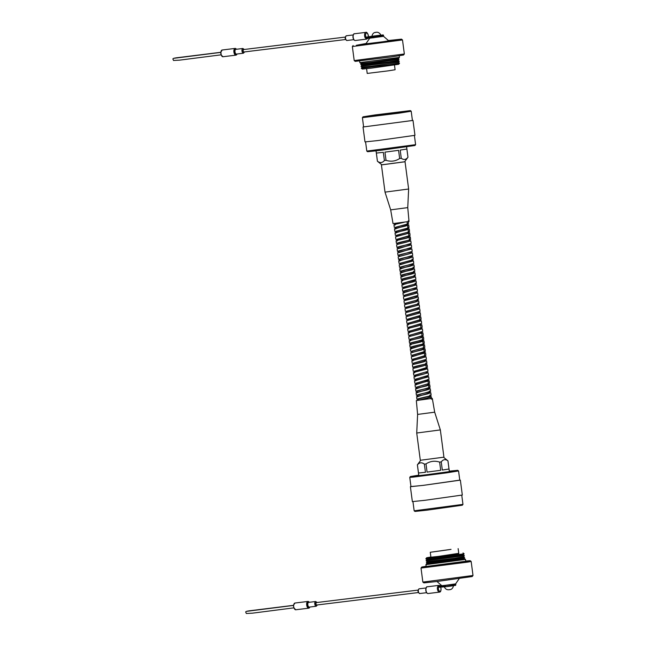 <?xml version="1.0" encoding="UTF-8"?>
<svg xmlns="http://www.w3.org/2000/svg" width="646" height="646" viewBox="0 0 646 646"><rect width="100%" height="100%" fill="white"/><g stroke="black" fill="none" stroke-linecap="round" stroke-linejoin="round"><path stroke-width="0.97" d="M376.36 115.376L365.612 116.506L375.899 114.859L407.796 110.951L376.36 115.376M375.092 115.577L410.38 110.603L374.89 114.956L363.036 116.829L375.092 115.577M410.38 110.603L411.203 111.233L399.139 113.155L362.398 117.653L363.617 126.923L412.423 120.503L411.203 111.233M415.604 144.672L414.966 145.495L379.686 150.453L367.622 151.721L366.807 151.091L415.604 144.672L414.393 135.482M363.609 126.842L363.036 127.004L364.998 141.902L377.732 140.57L414.966 135.321L413.004 120.422L412.414 120.414M363.036 127.004L413.004 120.422M381.883 164.843L404.59 161.823L407.973 157.212L406.617 146.868M381.883 164.819L377.417 161.234L376.376 153.062L383.32 152.335L384.394 160.515L386.033 160.313C390.878 161.904 395.425 161.306 399.656 158.52L401.271 158.294C403.798 160.127 406.027 159.772 407.957 157.228L407.973 157.212M386.033 160.313L384.951 152.133L398.582 150.332L399.656 158.52M401.271 158.294L400.197 150.106L406.875 149.04L407.957 157.228M384.394 160.515C382.384 162.954 380.066 163.196 377.458 161.242M366.112 43.476L356.366 45.285L389.683 41.037L401.473 39.148L388.416 40.537M402.498 39.939L352.353 46.544L354.202 60.579L404.348 53.973L402.498 39.947L401.473 39.148M404.348 53.973L403.556 55.007L391.452 56.921L355.227 61.37L354.202 60.579M399.438 57.397L398.647 58.423L370.481 62.387L360.856 63.397L359.83 62.605L399.438 57.397L399.228 55.79M369.988 38.154L383.393 36.337M369.714 38.187L365.862 43.839L383.167 41.724L388.755 40.827L383.538 36.337M361.51 63.381L360.734 64.39L370.489 63.365L399.026 59.351L398.009 58.576M360.985 66.32L399.285 61.281L398.429 62.371L371.345 66.183L362.091 67.152L360.985 66.312L361.833 65.222L389.07 61.887L398.17 60.441L399.026 59.351M399.285 61.281L398.178 60.441M399.535 63.203L398.679 64.293L371.603 68.105L362.349 69.082L361.235 68.242L389.942 64.721L399.535 63.203L398.429 62.363M366.597 68.694L367.219 73.426L388.206 70.85L395.094 69.752L394.472 65.028M372.476 36.184L380.97 35.102L365.055 37.63A3.392 1.672 -97 0 1 365.83 32.373A3.392 1.672 -97 0 1 365.862 32.373L354.428 33.77A3.392 1.672 83 0 0 354.396 33.778A3.392 1.672 83 0 0 353.184 37.371A3.392 1.672 83 0 0 355.252 40.504A3.392 1.672 83 0 0 355.284 40.496M220.609 52.584L221.231 54.967A3.392 1.672 83 0 0 222.975 56.743A3.392 1.672 83 0 0 223.007 56.735L235.96 55.152A3.392 1.672 -97 0 1 233.892 52.019A3.392 1.672 -97 0 1 235.104 48.426A3.392 1.672 -97 0 1 235.136 48.418A3.392 1.672 -97 0 1 236.266 49.039M222.975 56.743L220.884 54.7M222.176 50.008A3.392 1.672 83 0 0 222.151 50.008A3.392 1.672 83 0 0 222.119 50.017A3.392 1.672 83 0 0 220.875 52.269L221.231 54.967M367.84 38.3L366.734 39.091A3.392 1.672 -97 0 1 366.686 39.099A3.392 1.672 -97 0 1 365.684 38.631L365.838 38.615M383.49 35.239L383.587 35.966L373.436 37.767L365.66 38.284L373.162 37.436L373.251 36.313L383.07 34.916L383.49 35.239L380.034 35.788L365.063 37.613M373.986 36.079L378.895 35.433M345.521 39.519L243.93 51.995A1.227 0.606 -97 0 1 243.179 50.864A1.227 0.606 -97 0 1 243.631 49.556L345.214 37.08M379.945 36.725L365.894 38.623L365.563 37.557M380.97 35.102C378.072 30.402 374.761 33.011 375.827 32.373C373.784 32.413 372.467 33.721 371.894 36.297L368.204 36.765A2.657 1.308 83 0 0 366.557 33.027A2.657 1.308 83 0 0 365.951 37.129M220.875 52.269L222.151 50.008L235.136 48.418L236.581 49.258M462.956 504.381L462.326 505.204L427.046 510.17L414.982 511.438L414.159 510.808L462.964 504.381L461.753 495.191M418.745 475.165L410.388 476.546L422.452 475.286L454.752 470.894L457.731 470.312L449.309 471.144M457.731 470.312L458.563 470.95L446.499 472.872L413.109 477.128L409.758 477.378L410.388 476.546M449.309 471.2L455.155 470.659L444.585 472.339L423.719 475.085L412.972 476.215L418.753 475.222M458.563 470.95L459.782 480.212L423.413 485.34L410.977 486.64L409.758 477.378M459.766 480.131L423.122 485.38L410.969 486.559M460.364 480.139L462.318 495.038L425.084 500.279L412.358 501.611L410.396 486.713M412.947 501.619L414.159 510.808M443.536 457.263L447.928 460.824C445.401 458.983 443.172 459.338 441.242 461.89L439.627 462.116C434.782 460.525 430.236 461.123 426.005 463.909L424.365 464.111L425.448 472.291L418.503 473.025L425.448 472.291M447.928 460.824L449.002 469.004L442.316 470.07L449.002 469.004M441.242 461.89L442.316 470.07M439.627 462.116L440.701 470.296L427.079 472.097L440.701 470.296M426.005 463.909L427.079 472.097M420.732 460.267L417.389 464.821L418.503 473.025M417.421 464.837C419.44 462.407 421.757 462.165 424.365 464.111M472.218 576.523L436.203 581.594L423.889 582.886L422.864 582.094L473.009 575.489L472.218 576.523M426.134 566.251L421.806 567.035L434.112 565.751L467.082 561.261L470.127 560.671L465.742 561.035M470.127 560.671L471.16 561.463L467.857 562.101L421.014 568.06L422.855 582.094M427.345 563.457L463.844 558.653M465.532 559.428L425.924 564.644L426.158 566.461L465.774 561.253L465.532 559.436L464.498 558.645M449.745 549.568L432.901 551.934L449.745 549.568M459.249 578.566L455.624 583.879L445.336 585.324L441.816 585.696L436.946 581.497M463.529 556.812L464.627 557.643L463.78 558.742L454.671 560.187L427.442 563.53L426.336 562.698L427.184 561.6L426.077 560.76L464.377 555.73L463.521 556.82L454.421 558.265L427.184 561.6M464.627 557.651L426.336 562.698M464.377 555.721L463.271 554.89L426.933 559.678L425.827 558.838L464.127 553.8L463.271 554.898M458.757 553.339L435.937 556.779L426.683 557.74L430.89 557.013M451.037 549.358L430.268 552.282L451.037 549.358M458.135 548.615L458.781 553.517L438.012 556.448L430.914 557.191L430.268 552.282M444.763 586.859L453.217 585.752M446.475 586.665L451.376 586.011M439.345 585.938L437.762 586.164A3.392 1.672 -97 0 1 438.634 585.397A3.392 1.672 -97 0 1 438.666 585.397L427.232 586.794A3.392 1.672 83 0 0 427.232 586.794A3.392 1.672 83 0 0 427.2 586.802A3.392 1.672 83 0 0 425.997 590.396A3.392 1.672 83 0 0 428.056 593.529A3.392 1.672 83 0 0 428.088 593.521M293.413 605.609L294.035 607.991L293.316 605.472L294.956 603.033A3.392 1.672 83 0 0 293.68 605.294M439.522 592.124A3.392 1.672 -97 0 1 439.49 592.124A3.392 1.672 -97 0 1 437.423 587.327L438.028 587.529L437.843 586.552L438.4 586.092L437.762 586.164M294.035 607.991A3.392 1.672 83 0 0 295.779 609.767L293.688 607.725M438.666 585.397L440.717 585.72M418.325 592.543L316.734 605.019A1.227 0.606 -97 0 1 315.991 603.889A1.227 0.606 -97 0 1 316.435 602.581L418.027 590.105M437.931 587.279L445.433 586.423L445.522 585.3M437.439 587.335L445.708 586.754L437.439 587.335M455.858 584.953L445.716 586.754L455.535 585.381L455.761 584.226L437.843 586.552M417.97 400.399L427.41 397.904L430.446 396.749L430.325 395.788M429.897 395.352L430.293 395.546L428.879 396.256L417.809 399.22L417.946 400.286L416.622 400.512L430.325 398.63M417.825 396.555L429.921 392.752L429.768 391.549L417.284 395.223L417.421 396.297M417.3 392.558L429.396 388.755L429.235 387.552L416.759 391.226L416.896 392.3M416.775 388.561L428.871 384.758L428.742 383.797M428.71 383.554L416.234 387.229L416.371 388.303M416.25 384.564L428.346 380.76L428.217 379.8M427.789 379.363L428.185 379.557L426.772 380.268L415.701 383.231L415.846 384.305M415.725 380.567L427.813 376.763L427.692 375.802M426.651 376.134L415.176 379.234L415.321 380.308M427.135 371.571L414.651 375.237L414.813 376.44L424.252 373.921L427.289 372.766L427.168 371.805M414.708 372.185L426.764 368.769L426.61 367.574M425.601 368.139L414.126 371.24L414.264 372.314M414.183 368.188L423.203 365.927L426.239 364.772L426.11 363.811M425.076 364.142L413.602 367.243L413.739 368.317M413.23 364.449L425.714 360.775L425.553 359.58L413.077 363.246L413.214 364.32M424.632 355.389L425.028 355.583L423.615 356.285L412.544 359.249L412.705 360.452L422.145 357.932L425.189 356.778L425.06 355.817M412.568 356.584L424.664 352.781L424.535 351.82M424.503 351.585L412.019 355.252L412.164 356.326M412.043 352.595L424.131 348.783L424.01 347.831M423.978 347.588L411.494 351.262L411.655 352.458M411.51 348.598L423.606 344.786L423.453 343.591M422.444 344.156L410.969 347.265L411.131 348.46M413.755 343.454L423.082 340.789L422.928 339.594L410.444 343.268L410.598 344.463L413.755 343.454M421.394 336.17L409.919 339.271L410.073 340.466L419.52 337.955L422.557 336.792L422.427 335.839M420.861 332.173L409.386 335.274L409.548 336.469L418.988 333.958L422.032 332.795L421.903 331.842M409.023 332.472L418.463 329.961L421.507 328.798L421.378 327.845M420.95 327.409L421.345 327.603L419.932 328.305L408.861 331.277L409.007 332.343M408.918 328.216L417.938 325.964L420.974 324.801L420.853 323.848M419.811 324.179L408.337 327.28L408.482 328.346M408.393 324.227L417.413 321.966L420.449 320.804L420.328 319.851M419.286 320.182L407.812 323.283L407.949 324.349M407.868 320.23L416.888 317.969L419.924 316.806L419.795 315.854M419.771 315.611L418.761 316.185M419.367 312.575L420.288 312.817L420.619 315.369L407.287 319.285L407.424 320.351M406.915 316.492L416.363 313.972L419.399 312.809L419.27 311.856M419.238 311.614L418.237 312.188M418.842 308.578L419.763 308.828L420.094 311.372L406.762 315.288L406.899 316.354M406.819 312.236L415.83 309.975L418.874 308.812L418.745 307.859M417.704 308.19L406.229 311.291L406.374 312.357M406.286 308.239L415.305 305.978L418.35 304.815L418.22 303.862M417.752 303.103L419.044 303.378L417.655 304.048L405.704 307.294L405.85 308.36M405.341 304.5L414.78 301.981L417.817 300.818L417.696 299.865M417.227 299.106L418.519 299.381L417.13 300.051L405.179 303.297L405.325 304.363M405.236 300.245L414.256 297.984L417.292 296.829L417.171 295.868M416.735 292.59L417.655 292.832L417.986 295.384L404.654 299.3L404.792 300.366M416.21 288.592L417.13 288.843L417.461 291.386L404.13 295.303L404.283 296.506L413.731 293.987L416.767 292.832L416.638 291.871M404.146 292.638L416.242 288.835L416.113 287.874M415.685 284.595L416.605 284.846L416.936 287.389L403.605 291.306L403.758 292.509M403.661 288.253L412.673 285.992L415.717 284.838L415.588 283.877M415.556 283.634L414.546 284.208M415.12 283.118L416.412 283.392L415.023 284.07L403.08 287.308L403.217 288.382M403.096 284.644L415.192 280.84L415.063 279.88M414.635 276.601L415.548 276.851L415.887 279.395L402.547 283.311L402.692 284.385M402.603 280.259L411.623 277.998L414.659 276.843L414.538 275.882M414.07 275.123L415.362 275.398L413.973 276.076L402.022 279.314L402.167 280.388M402.046 276.649L414.134 272.846L414.013 271.885M413.981 271.651L412.972 272.216M413.537 271.126L414.829 271.401L413.448 272.079L401.497 275.317L401.659 276.52M401.513 272.652L413.61 268.849L413.48 267.888M413.012 267.129L414.304 267.404L412.915 268.082L400.972 271.32L401.126 272.523M400.988 268.655L413.085 264.852L412.955 263.891M412.528 260.613L413.448 260.863L413.779 263.415L400.447 267.323L400.601 268.526M400.463 264.658L412.56 260.855L412.431 259.894M411.962 259.135L413.254 259.417L411.865 260.088L399.922 263.326L400.076 264.529M399.939 260.661L412.035 256.858L411.906 255.897M411.478 252.618L412.39 252.869L412.729 255.42L399.389 259.329L399.551 260.532M410.945 248.621L411.865 248.871L412.205 251.423L398.865 255.34L399.026 256.535L408.466 254.015L411.502 252.861L411.381 251.9M398.889 252.667L410.977 248.863L410.856 247.903M410.42 244.624L411.34 244.874L411.672 247.426L398.34 251.334L398.477 252.408M398.356 248.678L410.452 244.866L410.331 243.913M409.895 240.635L410.816 240.877L411.147 243.429L397.815 247.345L397.968 248.54M397.871 244.285L406.891 242.032L409.927 240.869L409.798 239.916M409.37 239.48L409.766 239.674L408.765 240.239M409.33 239.149L410.622 239.432L409.233 240.102L397.29 243.348L397.427 244.414M397.347 240.288L406.358 238.035L409.402 236.872L409.273 235.919M408.845 235.483L409.241 235.677L408.232 236.25M408.845 232.641L409.766 232.891L410.097 235.435L396.765 239.351L396.902 240.417M396.814 236.291L405.833 234.038L408.878 232.875L408.748 231.922M408.32 231.486L408.716 231.68L407.707 232.253M408.28 231.155L409.572 231.438L408.183 232.108L396.232 235.354L396.378 236.42M396.256 232.689L408.345 228.878L408.191 227.683L407.182 228.256M407.755 227.158L409.047 227.44L407.658 228.111L395.707 231.357L395.853 232.423M395.732 228.692L407.82 224.881L407.666 223.686L406.657 224.259M407.23 223.161L408.522 223.443L407.133 224.114L395.182 227.36L395.32 228.426M404.259 222.232L394.706 224.461L402.531 222.474M407.133 224.114L395.11 227.489M407.658 228.111L395.635 231.486M408.183 232.108L396.16 235.483M408.708 236.105L396.684 239.48M409.233 240.102L400.003 242.274L396.402 243.332L397.217 243.477M409.758 244.099L400.528 246.271L396.927 247.329L397.742 247.475M410.291 248.096L401.053 250.268L397.452 251.326L398.267 251.472M410.816 252.093L401.578 254.266L397.976 255.323L398.792 255.469M411.34 256.091L402.111 258.263L398.501 259.321L399.414 259.466M411.865 260.088L399.842 263.463M412.39 264.085L403.161 266.257L399.559 267.315L400.375 267.46M412.915 268.082L403.685 270.254L400.084 271.312L400.9 271.457M413.448 272.079L404.21 274.251L400.609 275.309L401.424 275.454M413.973 276.076L404.735 278.248L401.134 279.306L401.949 279.452M414.498 280.073L402.474 283.449M415.023 284.07L402.999 287.446M415.548 288.068L406.318 290.24L402.716 291.289L403.532 291.443M416.072 292.057L404.057 295.44M416.605 296.054L404.582 299.437M417.13 300.051L405.107 303.434M417.655 304.048L405.631 307.431M418.317 304.581L419.23 304.823L419.569 307.375L406.156 311.429M418.705 312.042L406.689 315.426M419.23 316.039L407.214 319.415M419.892 316.572L420.812 316.815L421.144 319.366L407.739 323.412M420.417 320.569L421.337 320.812L421.677 323.363L408.264 327.409M420.942 324.567L421.862 324.809L422.201 327.361L408.789 331.406M421.475 328.564L422.387 328.806L422.726 331.358L409.314 335.403M422 332.561L422.92 332.811L423.251 335.355L409.847 339.4M422.484 339.069L423.776 339.352L422.387 340.022L413.157 342.194L409.556 343.252L410.371 343.397M423.009 343.066L424.301 343.349L422.92 344.019L413.682 346.191L410.081 347.249L410.896 347.395M423.574 344.552L424.495 344.794L424.834 347.346L411.421 351.392M424.067 351.061L425.359 351.343L423.97 352.013L411.946 355.389M424.632 352.538L425.544 352.789L425.884 355.34L412.471 359.386M425.157 356.535L426.077 356.794L426.408 359.337L412.996 363.383M425.641 363.052L426.933 363.335L425.544 364.005L416.315 366.177L412.713 367.235L413.529 367.38M426.207 364.53L427.127 364.78L427.458 367.332L414.054 371.377M426.731 368.527L427.652 368.777L427.991 371.321L414.579 375.374M427.256 372.524L428.177 372.774L428.516 375.318L415.103 379.372M427.789 376.521L428.702 376.771L429.041 379.315L415.628 383.369M428.314 380.518L429.235 380.769L429.566 383.312L416.153 387.366M428.799 387.035L430.091 387.309L428.702 387.988L419.472 390.16L415.871 391.21L416.686 391.363M429.324 391.032L430.616 391.306L429.235 391.985L419.997 394.157L416.395 395.207L417.3 395.36M429.856 395.029L431.148 395.304L429.76 395.974L420.522 398.154L416.92 399.204L417.825 399.357M394.706 224.461L393.963 224.808L395.239 224.961M407.788 224.647L408.708 224.897L405.244 226.124L395.231 228.458L394.488 228.805L395.764 228.959M408.32 228.644L409.233 228.894L405.769 230.121L395.764 232.447L395.013 232.802L396.289 232.956M409.766 232.891L395.538 236.791L395.877 239.335M409.37 236.638L410.291 236.888L406.819 238.116L396.814 240.441L396.063 240.788L397.338 240.95M410.816 240.885L397.338 244.438L396.596 244.786L396.927 247.329M411.34 244.882L397.863 248.435L397.12 248.783L397.452 251.326M411.865 248.88L398.388 252.433L397.645 252.78L397.976 255.323M412.39 252.877L398.17 256.777L398.509 259.321M412.003 256.615L412.923 256.874L409.451 258.101L399.446 260.427L398.695 260.774L399.971 260.927M413.448 260.871L399.22 264.771L399.559 267.315M413.052 264.61L413.973 264.868L410.509 266.087L400.496 268.421L399.753 268.768L401.029 268.922M413.577 268.607L414.498 268.857L411.034 270.085L401.021 272.418L400.278 272.765L401.554 272.919M414.102 272.604L415.023 272.854L411.559 274.082L401.546 276.415L400.803 276.763L402.078 276.916M415.548 276.851L402.078 280.412L401.327 280.76L402.603 280.913M415.16 280.598L416.072 280.849L412.608 282.076L402.603 284.41L401.852 284.757L403.128 284.91M416.605 284.846L402.377 288.746L402.716 291.298M417.13 288.843L403.653 292.404L402.91 292.751L404.178 292.904M417.655 292.84L403.435 296.74L403.766 299.292M417.259 296.587L418.18 296.837L414.716 298.064L403.96 300.737L404.291 303.289M417.792 300.584L418.705 300.834L415.241 302.062L404.485 304.734L404.816 307.286M419.23 304.831L405.01 308.731L405.349 311.283M419.763 308.828L405.535 312.729L405.874 315.28M420.288 312.825L406.059 316.726L406.399 319.277M420.812 316.823L406.592 320.723L406.923 323.275M421.337 320.82L407.86 324.381L407.117 324.728L408.393 324.881M421.862 324.817L408.393 328.378L407.642 328.725L408.918 328.879M422.387 328.814L408.918 332.375L408.167 332.722L409.443 332.876M422.92 332.811L408.692 336.711L409.031 339.255M422.524 336.558L423.445 336.808L419.981 338.036L409.968 340.361L409.217 340.708L410.493 340.87M423.049 340.555L423.97 340.805L420.506 342.033L410.493 344.358L409.75 344.706L411.026 344.867M424.495 344.803L411.017 348.356L410.275 348.703L411.55 348.864M424.099 348.541L425.02 348.8L421.555 350.027L410.799 352.7L411.131 355.243M425.544 352.797L411.324 356.697L411.663 359.241M426.077 356.794L412.6 360.347L411.849 360.694L413.125 360.848M425.682 360.533L426.602 360.791L423.138 362.018L412.374 364.691L412.713 367.235M427.127 364.788L413.65 368.341L412.907 368.688L413.238 371.232M427.652 368.785L414.175 372.338L413.432 372.685L414.708 372.839M428.177 372.774L414.7 376.335L413.957 376.683L415.233 376.836M428.702 376.771L415.233 380.332L414.482 380.68L415.758 380.833M429.235 380.769L415.758 384.33L415.007 384.677L416.282 384.83M428.839 384.515L429.76 384.766L426.295 385.993L416.282 388.327L415.531 388.674L416.807 388.827M429.364 388.512L430.284 388.763L426.82 389.99L416.807 392.324L416.064 392.671L417.34 392.825M429.889 392.51L430.809 392.76L427.345 393.987L417.332 396.321L416.589 396.668L417.865 396.822M430.414 396.507L431.334 396.757L427.87 397.984L417.461 400.455M417.946 400.262L431.56 398.485M416.331 400.544L417.607 414.425L434.685 412.18L440.346 429.913L443.931 457.166L420.312 460.275L416.727 433.022L440.346 429.913M381.851 164.787L404.614 161.791M390.677 209.861L407.755 207.616L409.023 221.489L393.034 223.597L390.677 209.861L385.016 192.128L381.423 164.875L404.63 161.766M407.755 207.616L408.635 189.012L385.016 192.128M381.826 164.77L381.423 164.875M236.484 49.266A3.02 1.486 83 0 0 235.467 48.749A3.02 1.486 83 0 0 234.393 51.979A3.02 1.486 83 0 0 236.258 54.74A3.02 1.486 83 0 0 237.066 53.998M235.992 55.144A3.392 1.672 -97 0 1 235.96 55.152L237.163 53.981M235.911 49.338A2.382 1.171 83 0 0 235.887 49.338A2.382 1.171 83 0 0 235.871 49.346A2.382 1.171 83 0 0 235.015 51.866A2.382 1.171 83 0 0 236.468 54.07A2.382 1.171 83 0 0 236.493 54.07L243.437 53.214A2.382 1.171 -97 0 1 241.984 51.018A2.382 1.171 -97 0 1 242.831 48.49A2.382 1.171 -97 0 1 242.856 48.482L235.887 49.338M236.824 54.03A2.745 1.357 -97 0 1 236.218 54.466A2.745 1.357 -97 0 1 234.522 51.955A2.745 1.357 -97 0 1 235.507 49.023A2.745 1.357 -97 0 1 236.242 49.298M354.113 39.882A3.02 1.486 -97 0 1 353.047 37.355A3.02 1.486 -97 0 1 353.475 34.658M353.798 39.664L346.991 40.504C344.811 39.212 344.609 37.638 346.369 35.78L346.409 35.772A2.382 1.171 83 0 0 346.409 35.772A2.382 1.171 83 0 0 346.393 35.772A2.382 1.171 83 0 0 345.537 38.3A2.382 1.171 83 0 0 346.991 40.504A2.382 1.171 83 0 0 347.015 40.496M244.164 49.492A1.647 0.816 83 0 0 243.566 49.136A1.647 0.816 83 0 0 242.977 50.897A1.647 0.816 83 0 0 243.994 52.407A1.647 0.816 83 0 0 244.471 51.922M243.453 53.214A2.382 1.171 -97 0 1 243.437 53.214L244.632 51.906M220.52 52.326L176.447 57.801A1.227 1.066 80.9 0 1 177.149 57.962M365.62 37.177L373.251 36.313M354.452 33.77A3.392 1.672 83 0 0 354.428 33.77L354.388 33.778C353.83 33.204 352.708 35.659 352.999 37.387C353.362 39.438 354.113 40.48 355.252 40.504L366.734 39.091M236.912 54.264A3.392 1.672 -97 0 1 236.016 55.136M309.289 602.29A3.02 1.486 83 0 0 308.271 601.773A3.02 1.486 83 0 0 307.197 605.003A3.02 1.486 83 0 0 309.063 607.765A3.02 1.486 83 0 0 309.87 607.022M309.717 607.288A3.392 1.672 -97 0 1 308.796 608.169A3.392 1.672 -97 0 1 308.764 608.177A3.392 1.672 -97 0 1 306.697 605.044A3.392 1.672 -97 0 1 307.908 601.45A3.392 1.672 -97 0 1 307.94 601.442A3.392 1.672 -97 0 1 309.079 602.064M309.272 607.095L316.241 606.239A2.382 1.171 -97 0 1 316.241 606.239A2.382 1.171 -97 0 1 314.796 604.042A2.382 1.171 -97 0 1 315.644 601.515A2.382 1.171 -97 0 1 315.66 601.507L308.699 602.363A2.382 1.171 83 0 0 308.699 602.363A2.382 1.171 83 0 0 308.675 602.371A2.382 1.171 83 0 0 307.827 604.89A2.382 1.171 83 0 0 309.272 607.095A2.382 1.171 83 0 0 309.297 607.095M309.628 607.054A2.745 1.357 -97 0 1 309.03 607.49A2.745 1.357 -97 0 1 307.334 604.979A2.745 1.357 -97 0 1 308.312 602.04A2.745 1.357 -97 0 1 309.046 602.322M419.238 588.797A2.382 1.171 83 0 0 419.214 588.797A2.382 1.171 83 0 0 419.197 588.797A2.382 1.171 83 0 0 418.35 591.324A2.382 1.171 83 0 0 419.795 593.529A2.382 1.171 83 0 0 419.819 593.521M316.976 602.508A1.647 0.816 83 0 0 316.37 602.161A1.647 0.816 83 0 0 315.781 603.921A1.647 0.816 83 0 0 316.798 605.431A1.647 0.816 83 0 0 317.275 604.947M249.954 610.987A1.227 1.066 -99.1 0 0 249.259 610.825C243.849 611.584 246.207 612.19 246.296 613.482L252.4 613.175L294.027 607.838M294.988 603.033A3.392 1.672 83 0 0 294.956 603.033A3.392 1.672 83 0 0 294.923 603.041L307.94 601.442L309.394 602.282M426.925 592.907A3.02 1.486 -97 0 1 425.851 590.379A3.02 1.486 -97 0 1 426.279 587.682M452.216 585.712L445.716 586.754M437.98 586.156L442.074 585.688M438.416 587.585A2.657 1.308 83 0 0 440.031 591.316A2.657 1.308 83 0 0 440.709 587.319M309.975 607.006L308.764 608.177L295.779 609.767A3.392 1.672 83 0 0 295.811 609.759M366.799 151.091L365.588 141.91M363.036 116.829L362.398 117.653M377.417 161.234L376.053 150.898M362.083 67.152L361.235 68.234M361.841 65.23L360.734 64.39M359.83 62.605L359.62 60.999M353.144 45.511L352.353 46.544M176.447 57.801C171.045 58.56 173.394 59.166 173.491 60.458L179.596 60.151L221.223 54.813M346.409 35.772L353.217 34.941M220.924 52.374L174.331 58.245M373.436 37.767L383.587 35.966M244.325 49.467L242.856 48.482M368.317 36.749C368.713 34.383 366.557 31.557 365.862 32.373M447.944 460.808L449.374 471.645M417.381 464.829L418.81 475.674M471.16 561.463L473.009 575.489M463.012 552.96L464.119 553.792M426.683 557.74L425.827 558.838M426.925 559.67L426.077 560.76M426.715 563.619L425.924 564.644M421.806 567.035L421.014 568.06M453.468 585.744C452.894 588.312 451.578 589.62 449.527 589.669C450.545 589.289 446.168 591.179 444.383 586.939M427.232 586.794L427.192 586.802C426.635 586.229 425.52 588.684 425.811 590.412C426.166 592.463 426.917 593.504 428.056 593.529L439.49 592.124C440.838 592.035 441.266 590.387 440.782 587.19M426.029 587.965L419.173 588.805C417.413 590.662 417.623 592.237 419.795 593.529L426.61 592.689M316.241 606.239L317.436 604.931M317.138 602.492L315.66 601.507M249.259 610.825L293.324 605.35M247.143 611.269L293.728 605.399M394.795 224.428L394.666 223.459M430.349 398.776L430.115 397.04M428.904 387.85L428.54 385.048M428.379 383.853L428.015 381.051M426.279 367.865L425.908 365.063M424.697 355.873L424.374 353.402M424.172 351.876L423.849 349.405M423.647 347.879L423.316 345.408M423.122 343.882L422.791 341.411M422.589 339.885L422.266 337.414M422.064 335.888L421.741 333.417M421.014 327.893L420.691 325.423M419.965 319.899L419.634 317.428M409.435 239.965L409.112 237.494M408.91 235.968L408.587 233.497M408.385 231.971L408.062 229.5M407.86 227.973L407.537 225.502M407.335 223.976L407.053 221.836M418.18 308.045L417.3 308.328M419.763 320.036L418.883 320.319M420.288 324.034L419.407 324.308M420.812 328.031L419.932 328.305M421.337 332.028L420.457 332.302M421.862 336.025L420.982 336.3M422.387 340.022L421.507 340.297M422.92 344.019L422.04 344.294M423.445 348.016L422.565 348.291M423.97 352.013L423.09 352.288M424.495 356.011L423.615 356.285M425.02 360.008L424.139 360.282M425.544 364.005L424.664 364.279M426.077 368.002L425.189 368.277M426.602 371.999L425.722 372.274M427.127 375.996L426.247 376.271M427.652 379.993L426.772 380.268M428.177 383.99L427.297 384.265M428.702 387.988L427.822 388.262M429.235 391.985L428.346 392.259M429.76 395.974L428.879 396.256M396.184 228.159L395.231 228.458M396.709 232.148L395.764 232.447M397.233 236.145L396.289 236.444M397.758 240.142L396.814 240.441M398.291 244.14L397.338 244.438M398.816 248.137L397.863 248.435M399.341 252.134L398.388 252.433M399.866 256.131L398.921 256.43M400.391 260.128L399.446 260.427M400.916 264.125L399.971 264.424M401.441 268.122L400.496 268.421M401.974 272.119L401.021 272.418M402.498 276.117L401.546 276.415M403.023 280.114L402.078 280.412M403.548 284.111L402.603 284.41M404.073 288.108L403.128 288.407M404.598 292.105L403.653 292.404M405.131 296.102L404.178 296.401M405.656 300.099L404.703 300.398M406.181 304.096L405.236 304.395M406.705 308.094L405.761 308.392M407.23 312.091L406.286 312.389M407.755 316.088L406.81 316.387M408.288 320.085L407.335 320.384M408.813 324.082L407.86 324.381M409.338 328.079L408.393 328.378M409.863 332.076L408.918 332.375M410.388 336.065L409.443 336.364M410.913 340.062L409.968 340.361M411.445 344.06L410.493 344.358M411.97 348.057L411.017 348.356M412.495 352.054L411.542 352.353M413.02 356.051L412.075 356.35M413.545 360.048L412.6 360.347M414.07 364.045L413.125 364.344M414.603 368.042L413.65 368.341M415.128 372.039L414.175 372.338M415.653 376.037L414.7 376.335M416.177 380.034L415.233 380.332M416.702 384.031L415.758 384.33M417.227 388.028L416.282 388.327M417.76 392.025L416.807 392.324M418.285 396.022L417.332 396.321M418.81 400.019L417.857 400.318M408.183 220.9L408.522 223.443M393.963 224.808L394.294 227.352M408.708 224.897L409.047 227.44M394.488 228.805L394.819 231.349M409.233 228.894L409.572 231.438M395.013 232.802L395.352 235.338M410.291 236.888L410.622 239.432M396.063 240.788L396.402 243.332M412.923 256.874L413.254 259.417M398.695 260.774L399.034 263.318M413.973 264.868L414.304 267.404M399.753 268.768L400.084 271.312M414.498 268.857L414.829 271.401M400.278 272.765L400.609 275.309M415.023 272.854L415.362 275.398M400.803 276.763L401.134 279.306M401.327 280.76L401.659 283.303M416.072 280.849L416.412 283.392M401.852 284.757L402.192 287.3M402.91 292.751L403.241 295.295M418.18 296.837L418.519 299.381M418.705 300.834L419.044 303.378M407.117 324.728L407.448 327.272M407.642 328.725L407.973 331.269M408.167 332.722L408.506 335.266M423.445 336.808L423.776 339.352M409.217 340.708L409.556 343.252M423.97 340.805L424.301 343.349M409.75 344.706L410.081 347.249M410.275 348.703L410.606 351.246M425.02 348.8L425.359 351.343M411.849 360.694L412.188 363.238M426.602 360.791L426.933 363.335M413.432 372.685L413.763 375.229M413.957 376.683L414.288 379.226M414.482 380.68L414.821 383.223M415.007 384.677L415.346 387.22M429.76 384.766L430.091 387.309M415.531 388.674L415.871 391.218M430.284 388.763L430.616 391.306M416.064 392.671L416.395 395.215M430.809 392.76L431.148 395.304M416.589 396.668L416.92 399.212M431.334 396.757L431.673 399.301M432.319 398.445L434.685 412.18M417.607 414.425L416.727 433.022M408.635 189.012L405.042 161.766"/></g></svg>
